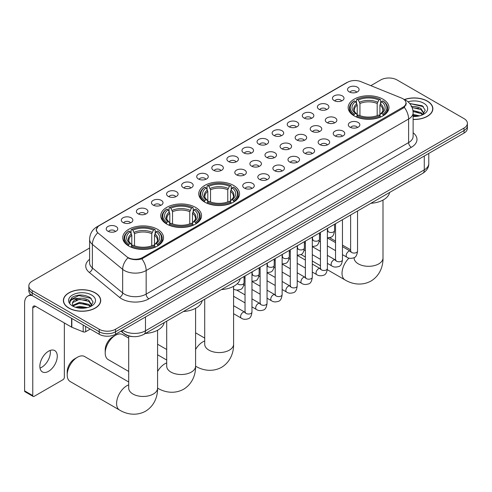 <?xml version="1.0" encoding="UTF-8"?>
<svg xmlns="http://www.w3.org/2000/svg" width="492" height="492" viewBox="0 0 492 492"><rect width="100%" height="100%" fill="white"/><g stroke="black" fill="none" stroke-linecap="round" stroke-linejoin="round"><path stroke-width="0.74" d="M233.583 185.453A20.406 11.783 0 0 0 211.345 182.895A20.406 11.783 0 0 0 198.743 193.78A20.406 11.783 0 0 0 204.721 202.114A20.406 11.783 0 0 0 226.96 204.666A20.406 11.783 0 0 0 239.561 193.78A20.406 11.783 0 0 0 233.583 185.453M195.576 207.396A20.406 11.783 0 0 0 173.338 204.838A20.406 11.783 0 0 0 160.736 215.724A20.406 11.783 0 0 0 166.714 224.057A20.406 11.783 0 0 0 188.953 226.609A20.406 11.783 0 0 0 201.554 215.724A20.406 11.783 0 0 0 195.576 207.396M157.569 229.34A20.406 11.783 0 0 0 135.331 226.781A20.406 11.783 0 0 0 122.736 237.667A20.406 11.783 0 0 0 128.707 246A20.406 11.783 0 0 0 150.946 248.552A20.406 11.783 0 0 0 163.547 237.667A20.406 11.783 0 0 0 157.569 229.34M382.991 99.187A20.406 11.783 0 0 0 360.753 96.635A20.406 11.783 0 0 0 348.158 107.52A20.406 11.783 0 0 0 354.135 115.848A20.406 11.783 0 0 0 376.374 118.406A20.406 11.783 0 0 0 388.969 107.52A20.406 11.783 0 0 0 382.991 99.187M334.154 100.602A5.775 3.333 180 0 1 333.004 99.661A5.775 3.333 180 0 1 334.917 95.516A5.775 3.333 180 0 1 342.321 95.891A5.775 3.333 180 0 1 343.465 99.661A5.775 3.333 180 0 1 334.154 100.602M341.614 100.952A3.462 1.999 0 0 0 340.685 99.974A3.462 1.999 0 0 0 337.272 99.47A3.462 1.999 0 0 0 334.855 100.952M319.068 109.31A5.775 3.333 180 0 1 317.924 108.369A5.775 3.333 180 0 1 319.837 104.224A5.775 3.333 180 0 1 327.235 104.593A5.775 3.333 180 0 1 328.385 108.369A5.775 3.333 180 0 1 319.068 109.31M326.534 109.654A3.462 1.999 0 0 0 325.606 108.683A3.462 1.999 0 0 0 322.192 108.178A3.462 1.999 0 0 0 319.775 109.654M303.988 118.019A5.775 3.333 180 0 1 302.838 117.078A5.775 3.333 180 0 1 304.751 112.932A5.775 3.333 180 0 1 312.156 113.301A5.775 3.333 180 0 1 313.299 117.078A5.775 3.333 180 0 1 303.988 118.019M311.448 118.363A3.462 1.999 0 0 0 310.52 117.391A3.462 1.999 0 0 0 307.106 116.881A3.462 1.999 0 0 0 304.689 118.363M288.902 126.727A5.775 3.333 180 0 1 287.758 125.786A5.775 3.333 180 0 1 289.671 121.641A5.775 3.333 180 0 1 297.07 122.01A5.775 3.333 180 0 1 298.22 125.786A5.775 3.333 180 0 1 288.902 126.727M296.368 127.071A3.462 1.999 0 0 0 295.44 126.1A3.462 1.999 0 0 0 292.027 125.589A3.462 1.999 0 0 0 289.61 127.071M273.823 135.435A5.775 3.333 180 0 1 272.673 134.494A5.775 3.333 180 0 1 274.585 130.349A5.775 3.333 180 0 1 281.99 130.718A5.775 3.333 180 0 1 283.134 134.494A5.775 3.333 180 0 1 273.823 135.435M281.283 135.78A3.462 1.999 0 0 0 280.354 134.808A3.462 1.999 0 0 0 276.941 134.298A3.462 1.999 0 0 0 274.524 135.78M258.737 144.144A5.775 3.333 180 0 1 257.593 143.203A5.775 3.333 180 0 1 259.505 139.058A5.775 3.333 180 0 1 266.904 139.427A5.775 3.333 180 0 1 268.054 143.203A5.775 3.333 180 0 1 258.737 144.144M266.203 144.488A3.462 1.999 0 0 0 265.274 143.516A3.462 1.999 0 0 0 261.861 143.006A3.462 1.999 0 0 0 259.444 144.488M243.657 152.852A5.775 3.333 180 0 1 242.507 151.911A5.775 3.333 180 0 1 244.419 147.766A5.775 3.333 180 0 1 251.824 148.135A5.775 3.333 180 0 1 252.968 151.911A5.775 3.333 180 0 1 243.657 152.852M251.117 153.196A3.462 1.999 0 0 0 250.188 152.225A3.462 1.999 0 0 0 246.775 151.714A3.462 1.999 0 0 0 244.358 153.196M228.571 161.56A5.775 3.333 180 0 1 227.427 160.613A5.775 3.333 180 0 1 229.34 156.474A5.775 3.333 180 0 1 236.738 156.843A5.775 3.333 180 0 1 237.888 160.613A5.775 3.333 180 0 1 228.571 161.56M236.037 161.905A3.462 1.999 0 0 0 235.108 160.933A3.462 1.999 0 0 0 231.695 160.423A3.462 1.999 0 0 0 229.278 161.905M213.491 170.269A5.775 3.333 180 0 1 212.341 169.322A5.775 3.333 180 0 1 214.254 165.183A5.775 3.333 180 0 1 221.658 165.552A5.775 3.333 180 0 1 222.802 169.322A5.775 3.333 180 0 1 213.491 170.269M220.951 170.613A3.462 1.999 0 0 0 220.022 169.642A3.462 1.999 0 0 0 216.609 169.131A3.462 1.999 0 0 0 214.192 170.613M198.405 178.977A5.775 3.333 180 0 1 197.261 178.03A5.775 3.333 180 0 1 199.174 173.885A5.775 3.333 180 0 1 206.572 174.26A5.775 3.333 180 0 1 207.722 178.03A5.775 3.333 180 0 1 198.405 178.977M205.871 179.322A3.462 1.999 0 0 0 204.943 178.344A3.462 1.999 0 0 0 201.529 177.84A3.462 1.999 0 0 0 199.112 179.322M183.325 187.686A5.775 3.333 180 0 1 182.175 186.739A5.775 3.333 180 0 1 184.088 182.593A5.775 3.333 180 0 1 191.493 182.969A5.775 3.333 180 0 1 192.636 186.739A5.775 3.333 180 0 1 183.325 187.686M190.785 188.03A3.462 1.999 0 0 0 189.857 187.052A3.462 1.999 0 0 0 186.443 186.548A3.462 1.999 0 0 0 184.026 188.03M168.239 196.394A5.775 3.333 180 0 1 167.095 195.447A5.775 3.333 180 0 1 169.008 191.302A5.775 3.333 180 0 1 176.407 191.677A5.775 3.333 180 0 1 177.557 195.447A5.775 3.333 180 0 1 168.239 196.394M175.706 196.738A3.462 1.999 0 0 0 174.777 195.761A3.462 1.999 0 0 0 171.364 195.256A3.462 1.999 0 0 0 168.947 196.738M153.16 205.096A5.775 3.333 180 0 1 152.01 204.155A5.775 3.333 180 0 1 153.922 200.01A5.775 3.333 180 0 1 161.327 200.385A5.775 3.333 180 0 1 162.471 204.155A5.775 3.333 180 0 1 153.16 205.096M160.62 205.447A3.462 1.999 0 0 0 159.691 204.469A3.462 1.999 0 0 0 156.278 203.965A3.462 1.999 0 0 0 153.861 205.447M138.074 213.805A5.775 3.333 180 0 1 136.93 212.864A5.775 3.333 180 0 1 138.842 208.719A5.775 3.333 180 0 1 146.241 209.094A5.775 3.333 180 0 1 147.391 212.864A5.775 3.333 180 0 1 138.074 213.805M145.54 214.155A3.462 1.999 0 0 0 144.611 213.177A3.462 1.999 0 0 0 141.198 212.673A3.462 1.999 0 0 0 138.781 214.155M122.994 222.513A5.775 3.333 180 0 1 121.844 221.572A5.775 3.333 180 0 1 123.756 217.427A5.775 3.333 180 0 1 131.161 217.802A5.775 3.333 180 0 1 132.305 221.572A5.775 3.333 180 0 1 122.994 222.513M130.454 222.864A3.462 1.999 0 0 0 129.525 221.886A3.462 1.999 0 0 0 126.112 221.382A3.462 1.999 0 0 0 123.695 222.864M107.908 231.222A5.775 3.333 180 0 1 106.764 230.281A5.775 3.333 180 0 1 108.677 226.135A5.775 3.333 180 0 1 116.075 226.511A5.775 3.333 180 0 1 117.225 230.281A5.775 3.333 180 0 1 107.908 231.222M115.374 231.572A3.462 1.999 0 0 0 114.445 230.594A3.462 1.999 0 0 0 111.032 230.09A3.462 1.999 0 0 0 108.615 231.572M349.234 91.893A5.775 3.333 180 0 1 348.09 90.952A5.775 3.333 180 0 1 350.003 86.807A5.775 3.333 180 0 1 357.401 87.182A5.775 3.333 180 0 1 358.551 90.952A5.775 3.333 180 0 1 349.234 91.893M356.7 92.244A3.462 1.999 0 0 0 355.771 91.266A3.462 1.999 0 0 0 352.358 90.762A3.462 1.999 0 0 0 349.941 92.244M326.989 122.594A5.775 3.333 180 0 1 325.845 121.653A5.775 3.333 180 0 1 327.758 117.508A5.775 3.333 180 0 1 335.157 117.877A5.775 3.333 180 0 1 336.307 121.653A5.775 3.333 180 0 1 326.989 122.594M334.455 122.939A3.462 1.999 0 0 0 333.527 121.967A3.462 1.999 0 0 0 330.114 121.456A3.462 1.999 0 0 0 327.697 122.939M311.91 131.303A5.775 3.333 180 0 1 310.766 130.355A5.775 3.333 180 0 1 312.678 126.216A5.775 3.333 180 0 1 320.077 126.585A5.775 3.333 180 0 1 321.221 130.355A5.775 3.333 180 0 1 311.91 131.303M319.376 131.647A3.462 1.999 0 0 0 318.441 130.675A3.462 1.999 0 0 0 315.028 130.165A3.462 1.999 0 0 0 312.611 131.647M296.824 140.011A5.775 3.333 180 0 1 295.68 139.064A5.775 3.333 180 0 1 297.592 134.925A5.775 3.333 180 0 1 304.991 135.294A5.775 3.333 180 0 1 306.141 139.064A5.775 3.333 180 0 1 296.824 140.011M304.29 140.355A3.462 1.999 0 0 0 303.361 139.384A3.462 1.999 0 0 0 299.948 138.873A3.462 1.999 0 0 0 297.531 140.355M281.744 148.719A5.775 3.333 180 0 1 280.6 147.772A5.775 3.333 180 0 1 282.513 143.627A5.775 3.333 180 0 1 289.911 144.002A5.775 3.333 180 0 1 291.055 147.772A5.775 3.333 180 0 1 281.744 148.719M289.21 149.064A3.462 1.999 0 0 0 288.275 148.086A3.462 1.999 0 0 0 284.862 147.582A3.462 1.999 0 0 0 282.445 149.064M266.658 157.428A5.775 3.333 180 0 1 265.514 156.481A5.775 3.333 180 0 1 267.427 152.335A5.775 3.333 180 0 1 274.825 152.711A5.775 3.333 180 0 1 275.975 156.481A5.775 3.333 180 0 1 266.658 157.428M274.124 157.772A3.462 1.999 0 0 0 273.195 156.794A3.462 1.999 0 0 0 269.782 156.29A3.462 1.999 0 0 0 267.365 157.772M251.578 166.136A5.775 3.333 180 0 1 250.434 165.189A5.775 3.333 180 0 1 252.347 161.044A5.775 3.333 180 0 1 259.745 161.419A5.775 3.333 180 0 1 260.889 165.189A5.775 3.333 180 0 1 251.578 166.136M259.044 166.48A3.462 1.999 0 0 0 258.109 165.503A3.462 1.999 0 0 0 254.696 164.998A3.462 1.999 0 0 0 252.279 166.48M236.492 174.845A5.775 3.333 180 0 1 235.348 173.897A5.775 3.333 180 0 1 237.261 169.752A5.775 3.333 180 0 1 244.659 170.127A5.775 3.333 180 0 1 245.809 173.897A5.775 3.333 180 0 1 236.492 174.845M243.958 175.189A3.462 1.999 0 0 0 243.03 174.211A3.462 1.999 0 0 0 239.616 173.707A3.462 1.999 0 0 0 237.199 175.189M349.997 127.17A5.775 3.333 180 0 1 348.853 126.223A5.775 3.333 180 0 1 350.765 122.078A5.775 3.333 180 0 1 358.164 122.453A5.775 3.333 180 0 1 359.314 126.223A5.775 3.333 180 0 1 349.997 127.17M357.463 127.514A3.462 1.999 0 0 0 356.534 126.536A3.462 1.999 0 0 0 353.115 126.032A3.462 1.999 0 0 0 350.698 127.514M334.917 135.878A5.775 3.333 180 0 1 333.767 134.931A5.775 3.333 180 0 1 335.679 130.786A5.775 3.333 180 0 1 343.084 131.161A5.775 3.333 180 0 1 344.228 134.931A5.775 3.333 180 0 1 334.917 135.878M342.377 136.222A3.462 1.999 0 0 0 341.448 135.245A3.462 1.999 0 0 0 338.035 134.74A3.462 1.999 0 0 0 335.618 136.222M319.831 144.587A5.775 3.333 180 0 1 318.687 143.639A5.775 3.333 180 0 1 320.599 139.494A5.775 3.333 180 0 1 327.998 139.869A5.775 3.333 180 0 1 329.148 143.639A5.775 3.333 180 0 1 319.831 144.587M327.297 144.931A3.462 1.999 0 0 0 326.368 143.953A3.462 1.999 0 0 0 322.949 143.449A3.462 1.999 0 0 0 320.538 144.931M304.751 153.289A5.775 3.333 180 0 1 303.601 152.348A5.775 3.333 180 0 1 305.514 148.203A5.775 3.333 180 0 1 312.918 148.578A5.775 3.333 180 0 1 314.062 152.348A5.775 3.333 180 0 1 304.751 153.289M312.211 153.639A3.462 1.999 0 0 0 311.282 152.661A3.462 1.999 0 0 0 307.869 152.157A3.462 1.999 0 0 0 305.452 153.639M289.665 161.997A5.775 3.333 180 0 1 288.521 161.056A5.775 3.333 180 0 1 290.434 156.911A5.775 3.333 180 0 1 297.832 157.286A5.775 3.333 180 0 1 298.982 161.056A5.775 3.333 180 0 1 289.665 161.997M297.131 162.348A3.462 1.999 0 0 0 296.202 161.37A3.462 1.999 0 0 0 292.783 160.866A3.462 1.999 0 0 0 290.372 162.348M274.585 170.706A5.775 3.333 180 0 1 273.435 169.765A5.775 3.333 180 0 1 275.348 165.62A5.775 3.333 180 0 1 282.752 165.995A5.775 3.333 180 0 1 283.896 169.765A5.775 3.333 180 0 1 274.585 170.706M282.045 171.056A3.462 1.999 0 0 0 281.117 170.078A3.462 1.999 0 0 0 277.703 169.574A3.462 1.999 0 0 0 275.286 171.056M259.499 179.414A5.775 3.333 180 0 1 258.355 178.473A5.775 3.333 180 0 1 260.268 174.328A5.775 3.333 180 0 1 267.666 174.703A5.775 3.333 180 0 1 268.817 178.473A5.775 3.333 180 0 1 259.499 179.414M266.965 179.758A3.462 1.999 0 0 0 266.037 178.787A3.462 1.999 0 0 0 262.623 178.282A3.462 1.999 0 0 0 260.207 179.758M244.419 188.122A5.775 3.333 180 0 1 243.269 187.181A5.775 3.333 180 0 1 245.182 183.036A5.775 3.333 180 0 1 252.587 183.405A5.775 3.333 180 0 1 253.731 187.181A5.775 3.333 180 0 1 244.419 188.122M251.879 188.467A3.462 1.999 0 0 0 250.951 187.495A3.462 1.999 0 0 0 247.537 186.991A3.462 1.999 0 0 0 245.121 188.467M401.509 98.062A10.393 6.002 180 0 1 402.899 98.732A10.393 6.002 180 0 1 405.943 102.976A10.393 6.002 180 0 1 402.899 107.219L142.625 257.488A10.393 6.002 180 0 1 126.758 256.689L98.277 233.208A10.393 6.002 180 0 1 96.395 229.764A10.393 6.002 180 0 1 99.439 225.52L347.524 82.293A10.393 6.002 180 0 1 360.833 81.617L401.509 98.062M132.834 336.602A11.55 6.667 180 0 1 124.181 333.773L120.977 331.134M413.126 119.476A18.671 10.781 0 0 0 432.868 108.714A18.671 10.781 0 0 0 427.4 101.094A18.671 10.781 0 0 0 404.393 99.538M95.251 292.857A18.671 10.781 0 0 0 74.901 290.52A18.671 10.781 0 0 0 63.37 300.477A18.671 10.781 0 0 0 68.843 308.103A18.671 10.781 0 0 0 89.193 310.44A18.671 10.781 0 0 0 100.719 300.477A18.671 10.781 0 0 0 95.251 292.857M406.349 103.418L404.313 107.33L403.305 108.068L141.862 258.853C137.514 260.102 133.24 259.942 129.039 258.386L127.92 257.845A13.475 9.016 129.5 0 0 122.656 269.345L92.379 244.389A15.4 8.893 180 0 1 89.599 239.284L89.599 262.863A15.4 8.893 0 0 0 92.379 267.962L122.656 292.925A15.4 8.893 0 0 0 124.384 294.111A15.4 8.893 0 0 0 146.161 294.111L408.612 142.588A15.4 8.893 0 0 0 413.126 136.302L413.126 112.723A15.4 8.893 180 0 1 408.612 119.009A13.475 7.78 -120 0 0 404.313 107.33M89.599 248.023L32.226 281.147A11.55 6.667 0 0 0 28.837 285.858L28.837 290.889A11.55 6.667 0 0 0 32.226 295.606L99.2 334.271L99.2 331.762A11.55 6.667 0 0 0 115.534 331.762L464.017 130.565A11.55 6.667 0 0 0 467.4 125.847A11.55 6.667 0 0 1 464.017 130.565L115.534 331.762A11.55 6.667 0 0 1 99.2 331.762L32.226 293.091L99.2 331.762L99.2 329.246A11.55 6.667 0 0 0 115.534 329.246L464.017 128.049A11.55 6.667 0 0 0 467.4 123.332A11.55 6.667 0 0 0 464.017 118.615L397.044 79.95A11.55 6.667 0 0 0 380.71 79.95L370.827 85.657M28.837 288.373A11.55 6.667 0 0 0 32.226 293.091A11.55 6.667 0 0 1 28.837 288.373M413.126 132.772A19.25 11.113 180 0 1 411.337 147.305L148.885 298.828A19.25 11.113 180 0 1 121.659 298.828A19.25 11.113 180 0 1 119.501 297.346L89.23 272.383A3.85 2.577 -50.5 0 0 92.379 267.962L92.379 244.389A13.475 9.016 129.5 0 1 97.607 232.919L96.131 229.758L98.031 226.523M28.837 285.858A11.55 6.667 0 0 0 32.226 290.575L99.2 329.246M99.2 334.271A11.55 6.667 0 0 0 115.534 334.271L464.017 133.08A11.55 6.667 0 0 0 467.4 128.363L467.4 123.332M413.126 119.365A18.481 10.67 0 0 0 432.677 108.714A18.481 10.67 0 0 0 427.265 101.168A18.481 10.67 0 0 0 404.553 99.612M413.126 114.445L419.614 115.835M413.126 115.442L417.954 116.186M412.942 110.454L420.998 112.619L422.985 114.507M413.065 111.45L420.998 113.621L422.468 114.857M411.164 106.586C414.861 106.198 418.138 106.875 420.998 108.627L423.821 113.062L423.753 113.793M412.118 107.49L420.998 109.624L423.79 113.56M413.126 116.469A13.475 7.78 0 0 0 423.723 114.218A13.475 7.78 0 0 0 423.723 103.215A13.475 7.78 0 0 0 408.009 101.801M422.628 114.784L425.217 110.226L422.259 105.749L409.731 103.517M410.064 103.923L411.017 103.8L423.452 106.696M412.204 107.705L418.637 108.437M413.083 111.678L418.637 112.428M413.126 115.669L417.813 116.21M68.978 308.023A18.481 10.67 0 0 0 89.12 310.335A18.481 10.67 0 0 0 100.528 300.477A18.481 10.67 0 0 0 95.116 292.937A18.481 10.67 0 0 0 74.975 290.624A18.481 10.67 0 0 0 63.566 300.477A18.481 10.67 0 0 0 68.978 308.023M75.473 307.272L79.556 306.276L87.465 307.605M77.072 307.709L79.556 307.272L85.805 307.949M72.877 305.317L79.556 302.279L88.849 304.388L90.835 306.276M73.21 305.864L79.556 303.281L88.849 305.384L90.319 306.621M90.479 306.547L93.068 301.99L90.11 297.512C83.781 294.241 77.736 294.204 71.992 297.402L69.772 301.461L69.981 302.771C70.11 299.843 73.117 298.367 79.015 298.349A9.625 5.56 0 0 0 72.422 303.625A9.625 5.56 0 0 0 72.89 305.335L74.034 306.737M79.015 298.349C82.711 297.961 85.989 298.644 88.849 300.391L91.672 304.825L91.604 305.563M72.422 303.73L72.748 302.549L79.556 299.29L88.849 301.393L91.641 305.323M91.573 294.979A13.475 7.78 0 0 0 72.515 294.979A13.475 7.78 0 0 0 72.515 305.981A13.475 7.78 0 0 0 91.573 305.981A13.475 7.78 0 0 0 91.573 294.979M69.772 301.553L70.19 299.911L78.868 295.563L91.303 298.459M75.891 300.108L78.868 299.56L86.487 300.2M75.891 304.105L78.868 303.552L86.487 304.197M77.33 307.764L85.663 307.974M353.766 115.632L354.314 114.175A18.327 10.584 0 0 1 354.314 100.866L355.575 101.592A16.556 9.557 0 0 0 355.575 113.449L356.823 114.156L357.223 115.638M357.223 115.036L357.223 105.079L355.575 101.592M356.491 103.172L356.491 99.605L357.038 99.292A18.327 10.584 0 0 1 380.088 99.292L378.834 100.024A16.556 9.557 0 0 0 358.299 100.024L359.947 103.511L359.947 115.681M377.186 115.681L377.186 103.511L378.834 100.024M370.863 203.294A21.174 12.226 0 0 0 389.615 192.47M356.491 116.69A19.096 11.027 0 0 0 380.636 116.69L380.088 115.743A18.327 10.584 0 0 1 357.038 115.743L356.491 117.016M380.636 117.016L380.636 116.69M354.314 100.866L353.766 101.18A19.096 11.027 0 0 0 349.468 108.148A19.096 11.027 0 0 0 353.766 115.122M380.088 99.292L380.636 99.605L380.636 103.172M357.038 115.743L358.299 115.017A16.556 9.557 0 0 0 378.834 115.017L380.088 115.743M355.575 113.449L354.314 114.175M358.299 100.024L357.038 99.292M356.823 103.738A14.809 8.549 0 0 0 356.823 114.156L356.891 114.199C354.787 112.164 353.926 110.786 354.32 110.054A14.243 8.223 0 0 1 357.223 105.079M383.36 115.122A19.096 11.027 0 0 0 387.659 108.148A19.096 11.027 0 0 0 383.36 101.18L382.813 100.866A18.327 10.584 0 0 1 382.813 114.175L383.36 115.632M382.813 114.175L381.552 113.449A16.556 9.557 0 0 0 381.552 101.592L382.813 100.866M381.552 101.592L379.91 105.079L379.91 115.036L380.31 114.156L381.552 113.449M379.91 105.079A14.243 8.223 0 0 1 382.813 110.054C383.2 110.786 382.339 112.17 380.242 114.199L380.31 114.156A14.809 8.549 0 0 0 380.31 103.738M379.91 115.638L379.91 115.036M204.358 201.898L204.906 200.435A18.327 10.584 0 0 1 204.906 187.126L206.166 187.858A16.556 9.557 0 0 0 206.166 199.709L207.409 200.416L207.808 201.905M207.808 201.296L207.808 191.345L206.166 187.858M207.077 189.432L207.077 185.865L207.624 185.558A18.327 10.584 0 0 1 230.68 185.558L229.42 186.283A16.556 9.557 0 0 0 208.885 186.283L210.533 189.771L210.533 201.941M227.771 201.941L227.771 189.771L229.42 186.283M221.449 289.56A21.174 12.226 0 0 0 240.201 278.73M207.077 202.956A19.096 11.027 0 0 0 231.228 202.956L230.68 202.009A18.327 10.584 0 0 1 207.624 202.009L207.077 203.282M231.228 203.282L231.228 202.956M204.906 187.126L204.358 187.44A19.096 11.027 0 0 0 200.053 194.414A19.096 11.027 0 0 0 204.358 201.382M230.68 185.558L231.228 185.865L231.228 189.432M207.624 202.009L208.885 201.283A16.556 9.557 0 0 0 229.42 201.283L230.68 202.009M206.166 199.709L204.906 200.435M208.885 186.283L207.624 185.558M207.409 189.998A14.809 8.549 0 0 0 207.409 200.416L207.476 200.465C205.373 198.43 204.518 197.046 204.906 196.32A14.243 8.223 0 0 1 207.808 191.345M233.946 201.382A19.096 11.027 0 0 0 238.251 194.414A19.096 11.027 0 0 0 233.946 187.44L233.399 187.126A18.327 10.584 0 0 1 233.399 200.435L233.946 201.898M233.399 200.435L232.138 199.709A16.556 9.557 0 0 0 232.138 187.858L233.399 187.126M232.138 187.858L230.496 191.345L230.496 201.296L230.896 200.416L232.138 199.709M230.496 191.345A14.243 8.223 0 0 1 233.399 196.32C233.786 197.052 232.931 198.43 230.828 200.465L230.896 200.416A14.809 8.549 0 0 0 230.896 189.998M230.496 201.905L230.496 201.296M105.214 352.998L105.214 349.855A10.59 6.113 -60 0 1 112.699 336.885L115.423 335.31A14.44 8.333 120 0 0 105.214 352.998A14.44 8.333 120 0 0 108.203 359.609L128.701 371.442M166.351 223.842L166.899 222.378A18.327 10.584 0 0 1 166.899 209.069L168.159 209.795A16.556 9.557 0 0 0 168.159 221.652L169.402 222.359L169.802 223.848M169.802 223.239L169.802 213.288L168.159 209.795M169.07 211.375L169.07 207.808L169.617 207.501A18.327 10.584 0 0 1 192.673 207.501L191.413 208.227A16.556 9.557 0 0 0 170.878 208.227L172.526 211.714L172.526 223.885M189.764 223.885L189.764 211.714L191.413 208.227M183.442 311.504A21.174 12.226 0 0 0 202.2 300.673M169.07 224.899A19.096 11.027 0 0 0 193.221 224.899L192.673 223.952A18.327 10.584 0 0 1 169.617 223.952L169.07 225.225M193.221 225.225L193.221 224.899M166.899 209.069L166.351 209.383A19.096 11.027 0 0 0 162.046 216.351A19.096 11.027 0 0 0 166.351 223.325M192.673 207.501L193.221 207.808L193.221 211.375M169.617 223.952L170.878 223.227A16.556 9.557 0 0 0 191.413 223.227L192.673 223.952M168.159 221.652L166.899 222.378M170.878 208.227L169.617 207.501M169.402 211.941A14.809 8.549 0 0 0 169.402 222.359L169.469 222.402C167.366 220.373 166.511 218.989 166.899 218.263A14.243 8.223 0 0 1 169.802 213.288M195.939 223.325A19.096 11.027 0 0 0 200.244 216.351A19.096 11.027 0 0 0 195.939 209.383L195.392 209.069A18.327 10.584 0 0 1 195.392 222.378L195.939 223.842M195.392 222.378L194.137 221.652A16.556 9.557 0 0 0 194.137 209.795L195.392 209.069M194.137 209.795L192.489 213.288L192.489 223.239L192.889 222.359L194.137 221.652M192.489 213.288A14.243 8.223 0 0 1 195.392 218.263C195.779 218.995 194.924 220.373 192.821 222.409L192.889 222.359A14.809 8.549 0 0 0 192.889 211.941M192.489 223.848L192.489 223.239M128.701 338.096L122.643 334.597A14.44 8.333 120 0 0 115.423 335.31L112.699 336.885M67.207 374.941L67.207 371.798A10.59 6.113 -60 0 1 74.692 358.828L77.416 357.253A14.44 8.333 120 0 0 67.207 374.941A14.44 8.333 120 0 0 70.196 381.546L119.587 410.064A14.44 8.333 -60 0 1 117.373 398.489A14.44 8.333 -60 0 1 126.807 385.771A14.44 8.333 -60 0 1 128.701 384.879M128.344 245.779L128.892 244.321A18.327 10.584 0 0 1 128.892 231.012L130.152 231.738A16.556 9.557 0 0 0 130.152 243.595L131.395 244.303L131.794 245.791M131.794 245.182L131.794 235.231L130.152 231.738M131.063 233.319L131.063 229.752L131.61 229.444A18.327 10.584 0 0 1 154.666 229.444L153.406 230.17A16.556 9.557 0 0 0 132.871 230.17L134.519 233.657L134.519 245.828M151.757 245.828L151.757 233.657L153.406 230.17M145.435 333.447A21.174 12.226 0 0 0 164.193 322.617M131.063 246.836A19.096 11.027 0 0 0 155.214 246.836L154.666 245.895A18.327 10.584 0 0 1 131.61 245.895L131.063 247.168M155.214 247.168L155.214 246.836M128.892 231.012L128.344 231.326A19.096 11.027 0 0 0 124.039 238.294A19.096 11.027 0 0 0 128.344 245.268M154.666 229.444L155.214 229.752L155.214 233.319M131.61 245.895L132.871 245.17A16.556 9.557 0 0 0 153.406 245.17L154.666 245.895M130.152 243.595L128.892 244.321M132.871 230.17L131.61 229.444M131.395 233.885A14.809 8.549 0 0 0 131.395 244.303L131.462 244.346C129.359 242.316 128.504 240.932 128.892 240.207A14.243 8.223 0 0 1 131.794 235.231M157.938 245.268A19.096 11.027 0 0 0 162.237 238.294A19.096 11.027 0 0 0 157.938 231.326L157.391 231.012A18.327 10.584 0 0 1 157.391 244.321L157.938 245.779M157.391 244.321L156.13 243.595A16.556 9.557 0 0 0 156.13 231.738L157.391 231.012M156.13 231.738L154.482 235.231L154.482 245.182L154.882 244.303L156.13 243.595M154.482 235.231A14.243 8.223 0 0 1 157.385 240.207C157.772 240.939 156.917 242.316 154.814 244.346L154.882 244.303A14.809 8.549 0 0 0 154.882 233.885M154.482 245.791L154.482 245.182M128.701 381.983L84.636 356.54A14.44 8.333 120 0 0 77.416 357.253L74.692 358.828M50.202 350.421A12.318 7.116 -60 0 1 41.648 367.321A12.318 7.116 -60 0 1 40.006 368.09M48.56 371.306A12.318 7.116 120 0 0 56.605 360.452A12.318 7.116 120 0 0 54.717 350.575A12.318 7.116 120 0 0 48.56 351.19A12.318 7.116 120 0 0 40.51 362.044A12.318 7.116 120 0 0 42.398 371.915A12.318 7.116 120 0 0 48.56 371.306M85.651 326.454L85.651 331.719L90.214 329.087M32.091 295.532A15.4 8.893 -120 0 0 27.792 296.104A15.4 8.893 -120 0 0 24.6 303.152L24.6 390.863L32.767 395.574L32.767 307.869A3.85 2.22 60 0 1 33.567 306.104A3.85 2.22 60 0 1 35.492 306.295L71.58 327.131L71.58 318.33M32.767 395.574A1.925 1.113 120 0 0 33.167 396.46L25 391.743A1.925 1.113 -60 0 1 24.6 390.863M33.167 396.46A1.925 1.113 120 0 0 34.126 396.361L62.988 379.701A1.925 1.113 120 0 0 64.347 377.346L64.347 322.955M85.651 331.719A1.925 1.113 180 0 1 83.185 331.842L71.838 327.254A1.925 1.113 180 0 1 71.58 327.131M142.625 257.488L142.625 258.546M402.899 107.219L402.899 108.301M148.885 298.828A3.85 2.22 60 0 1 146.161 294.111L146.161 270.532A15.4 8.893 180 0 1 124.384 270.532A15.4 8.893 180 0 1 122.656 269.345L122.656 292.925A3.85 2.577 -50.5 0 1 119.501 297.346M413.126 112.723C412.862 107.182 410.426 103.031 405.82 100.263L403.877 99.316A13.475 6.31 112 0 0 403.698 99.249M141.862 258.853A13.475 7.78 60 0 1 146.161 270.532L408.612 119.009L408.612 142.588A3.85 2.22 60 0 0 411.337 147.305M98.295 226.308A13.475 7.78 -120 0 0 96.899 226.83C92.293 229.598 89.858 233.749 89.599 239.284M96.899 226.83L346.386 82.785A13.475 7.78 60 0 1 347.407 82.355M89.23 272.383A19.25 11.113 180 0 1 89.599 259.339M115.534 329.246L115.534 334.271M464.017 128.049L464.017 133.08M32.226 290.575L32.226 295.606M122.668 330.157A15.4 8.893 0 0 0 123.701 330.815A15.4 8.893 0 0 0 145.478 330.815L424.27 169.857A15.4 8.893 0 0 0 428.778 163.572C428.889 167.397 426.859 170.662 422.671 173.387L143.885 334.339A7.7 4.446 60 0 0 145.478 330.815L145.478 316.983M424.27 156.025L424.27 169.857A7.7 4.446 60 0 1 422.671 173.387M122.041 330.513A7.7 5.148 129.5 0 0 123.381 333.022L121.044 331.091M383.004 200.084L383.004 257.98A14.44 8.333 180 0 1 378.772 263.872A14.44 8.333 180 0 1 358.354 263.872A14.44 8.333 180 0 1 354.129 257.98L354.16 258.546M383.004 257.98C383.2 265.231 380.507 275.243 370.999 281.055C361.208 286.381 351.196 283.706 345.009 279.911A14.44 8.333 -60 0 1 348.982 258.103M377.186 103.511A14.243 8.223 0 0 0 359.947 103.511M377.585 102.164A14.809 8.549 0 0 0 359.541 102.164M233.589 286.35L233.589 344.24A14.44 8.333 180 0 1 229.364 350.138A14.44 8.333 180 0 1 208.94 350.138A14.44 8.333 180 0 1 204.715 344.24L204.746 344.806M195.582 349.529A14.44 8.333 -60 0 1 202.815 341.885A14.44 8.333 -60 0 1 204.715 340.993M233.589 344.24C233.786 351.491 231.092 361.503 221.584 367.321C211.8 372.641 201.782 369.972 195.601 366.177A14.44 8.333 -60 0 1 195.582 366.171A14.44 8.333 180 0 1 191.357 372.081A14.44 8.333 180 0 1 170.933 372.081A14.44 8.333 180 0 1 166.708 366.183L166.739 366.749M227.771 189.771A14.243 8.223 0 0 0 210.533 189.771M228.171 188.43A14.809 8.549 0 0 0 210.133 188.43M157.575 371.472A14.44 8.333 -60 0 1 164.808 363.828A14.44 8.333 -60 0 1 166.708 362.936M195.601 366.177L195.582 366.171C195.779 373.434 193.085 383.446 183.577 389.264C173.793 394.584 163.775 391.915 157.594 388.12A14.44 8.333 -60 0 1 157.575 388.114A14.44 8.333 180 0 1 153.35 394.018A14.44 8.333 180 0 1 132.932 394.018A14.44 8.333 180 0 1 128.701 388.127L128.732 388.692M189.764 211.714A14.243 8.223 0 0 0 172.526 211.714M190.17 210.373A14.809 8.549 0 0 0 172.126 210.373M151.757 233.657A14.243 8.223 0 0 0 134.519 233.657M152.163 232.31A14.809 8.549 0 0 0 134.119 232.31M357.549 210.988L357.549 251.061A3.462 1.999 180 0 1 356.374 252.562A3.462 1.999 180 0 1 351.632 252.476A3.462 1.999 180 0 1 350.618 251.061L350.507 251.812L350.814 251.553M357.549 251.061C357.069 255.084 355.827 257.334 353.809 257.802C350.944 258.687 348.643 258.491 346.903 257.205A3.462 1.999 -60 0 1 346.374 254.432A3.462 1.999 -60 0 1 348.637 251.375A3.462 1.999 -60 0 1 348.791 251.295A3.462 1.999 -60 0 1 350.365 251.203L351.073 251.48M342.463 219.696L342.463 259.77A3.462 1.999 180 0 1 341.288 261.27A3.462 1.999 180 0 1 336.546 261.184A3.462 1.999 180 0 1 335.532 259.77L335.421 260.52L335.728 260.262M342.463 259.77C341.989 263.792 340.741 266.043 338.724 266.51C335.864 267.396 333.564 267.199 331.823 265.914A3.462 1.999 -60 0 1 331.288 263.14A3.462 1.999 -60 0 1 333.551 260.083A3.462 1.999 -60 0 1 333.705 260.004A3.462 1.999 -60 0 1 335.286 259.911L335.987 260.188M327.383 228.399L327.383 268.478A3.462 1.999 180 0 1 326.208 269.979A3.462 1.999 180 0 1 321.467 269.893A3.462 1.999 180 0 1 320.452 268.478L320.341 269.229L320.649 268.97M327.383 268.478C326.903 272.5 325.661 274.751 323.644 275.219C320.778 276.104 318.478 275.907 316.737 274.622A3.462 1.999 -60 0 1 316.208 271.848A3.462 1.999 -60 0 1 318.472 268.792A3.462 1.999 -60 0 1 318.625 268.712A3.462 1.999 -60 0 1 320.206 268.62L320.907 268.896M312.297 237.107L312.297 277.187A3.462 1.999 180 0 1 311.122 278.687A3.462 1.999 180 0 1 306.381 278.601A3.462 1.999 180 0 1 305.366 277.187L305.255 277.937L305.569 277.679M312.297 277.187C311.823 281.209 310.575 283.46 308.558 283.927C305.698 284.813 303.398 284.616 301.657 283.33A3.462 1.999 -60 0 1 301.122 280.557A3.462 1.999 -60 0 1 303.386 277.5A3.462 1.999 -60 0 1 303.539 277.414A3.462 1.999 -60 0 1 305.12 277.328L305.821 277.605M297.217 245.815L297.217 285.895A3.462 1.999 180 0 1 296.043 287.396A3.462 1.999 180 0 1 291.301 287.31A3.462 1.999 180 0 1 290.286 285.895L290.175 286.639L290.483 286.387M297.217 285.895C296.738 289.917 295.495 292.168 293.478 292.635C290.612 293.521 288.312 293.324 286.572 292.039A3.462 1.999 -60 0 1 286.043 289.259A3.462 1.999 -60 0 1 288.306 286.209A3.462 1.999 -60 0 1 288.46 286.123A3.462 1.999 -60 0 1 290.04 286.036L290.741 286.313M282.131 254.524L282.131 294.603A3.462 1.999 180 0 1 280.957 296.104A3.462 1.999 180 0 1 276.215 296.018A3.462 1.999 180 0 1 275.2 294.603L275.089 295.348L275.403 295.095M282.131 294.603C281.658 298.626 280.409 300.87 278.392 301.344C275.532 302.229 273.232 302.033 271.492 300.747A3.462 1.999 -60 0 1 270.957 297.967A3.462 1.999 -60 0 1 273.22 294.917A3.462 1.999 -60 0 1 273.374 294.831A3.462 1.999 -60 0 1 274.954 294.745L275.655 295.022M267.051 263.232L267.051 303.312A3.462 1.999 180 0 1 265.877 304.812A3.462 1.999 180 0 1 261.135 304.726A3.462 1.999 180 0 1 260.12 303.312L260.01 304.056L260.317 303.804M267.051 303.312C266.572 307.334 265.329 309.579 263.312 310.052C260.446 310.938 258.146 310.741 256.406 309.456A3.462 1.999 -60 0 1 255.877 306.676A3.462 1.999 -60 0 1 258.14 303.625A3.462 1.999 -60 0 1 258.294 303.539A3.462 1.999 -60 0 1 259.874 303.453L260.575 303.73M251.965 271.941L251.965 312.02A3.462 1.999 180 0 1 250.791 313.521A3.462 1.999 180 0 1 246.049 313.435A3.462 1.999 180 0 1 245.034 312.02L244.924 312.764L245.237 312.512M251.965 312.02C251.492 316.042 250.243 318.287 248.226 318.761C245.367 319.646 243.066 319.449 241.326 318.164A3.462 1.999 -60 0 1 240.791 315.384A3.462 1.999 -60 0 1 243.054 312.334A3.462 1.999 -60 0 1 243.208 312.248A3.462 1.999 -60 0 1 244.788 312.162L245.49 312.438M334.542 224.266L334.542 230.52A3.462 1.999 180 0 1 333.367 232.021A3.462 1.999 180 0 1 328.625 231.935A3.462 1.999 180 0 1 327.611 230.52L327.611 228.27M319.456 232.974L319.456 239.223A3.462 1.999 180 0 1 318.287 240.723A3.462 1.999 180 0 1 313.545 240.643A3.462 1.999 180 0 1 312.525 239.223L312.525 236.978M304.376 241.683L304.376 247.931A3.462 1.999 180 0 1 303.201 249.432A3.462 1.999 180 0 1 298.459 249.346A3.462 1.999 180 0 1 297.445 247.931L297.445 245.686M289.29 250.391L289.29 256.639A3.462 1.999 180 0 1 288.121 258.14A3.462 1.999 180 0 1 283.38 258.054A3.462 1.999 180 0 1 282.359 256.639L282.359 254.395M274.21 259.099L274.21 265.348A3.462 1.999 180 0 1 273.035 266.849A3.462 1.999 180 0 1 268.294 266.762A3.462 1.999 180 0 1 267.279 265.348L267.279 263.103M259.124 267.808L259.124 274.056A3.462 1.999 180 0 1 257.956 275.557A3.462 1.999 180 0 1 253.214 275.471A3.462 1.999 180 0 1 252.199 274.056L252.199 271.812M244.044 276.516L244.044 282.765A3.462 1.999 180 0 1 242.87 284.265A3.462 1.999 180 0 1 238.128 284.179A3.462 1.999 180 0 1 237.421 283.589M32.767 307.869L35.492 306.295M71.838 318.478L71.838 327.254M83.185 331.842L83.185 325.027M96.395 229.764L96.395 231.105M405.943 102.976L405.943 105.183M346.386 82.785L348.859 81.641M143.885 334.339C137.686 337.457 131.493 337.457 125.294 334.339L123.381 333.022M428.778 163.572L428.778 153.424M432.677 110.257L432.677 108.714M100.528 302.02L100.528 300.477M63.566 302.02L63.566 300.477M345.009 279.911L327.309 269.696M320.452 265.735L312.297 261.024M305.366 257.027L300.987 254.493M349.468 111.672L349.468 108.148M387.659 111.672L387.659 108.148M350.618 249.807L342.463 245.102M335.532 241.098L329.622 237.685M354.129 257.642L354.129 257.98M166.708 349.498L157.575 344.228M200.053 197.932L200.053 194.414M238.251 197.932L238.251 194.414M204.715 338.096L195.582 332.826M204.715 299.222L204.715 344.24M157.594 388.12L157.575 388.114C157.772 395.377 155.078 405.39 145.577 411.207C135.786 416.527 125.767 413.858 119.587 410.064M195.582 308.293L195.582 366.183M162.046 219.875L162.046 216.351M200.244 219.875L200.244 216.351M166.708 360.039L157.575 354.769M166.708 321.165L166.708 366.183M157.575 330.237L157.575 388.127M124.039 241.818L124.039 238.294M162.237 241.818L162.237 238.294M128.701 335.974L128.701 388.127M346.903 257.205L342.463 254.641M335.532 250.643L327.383 245.932M320.452 241.935L319.253 241.24M350.618 214.986L350.618 251.061M350.365 251.203L342.463 246.64M335.532 242.642L327.383 237.931M331.823 265.914L327.383 263.349M320.452 259.352L312.297 254.641M305.366 250.643L304.167 249.948M335.532 223.694L335.532 259.77M335.286 259.911L327.383 255.348M320.452 251.344L312.297 246.64M316.737 274.622L312.297 272.058M305.366 268.06L297.217 263.349M290.286 259.352L289.087 258.657M320.452 232.402L320.452 268.478M320.206 268.62L312.297 264.056M305.366 260.053L297.217 255.348M301.657 283.33L297.217 280.766M290.286 276.768L282.131 272.058M275.2 268.06L274.001 267.365M305.366 241.111L305.366 277.187M305.12 277.328L297.217 272.765M290.286 268.761L282.131 264.056M286.572 292.039L282.131 289.474M275.2 285.477L267.051 280.766M260.12 276.768L258.921 276.073M290.286 249.819L290.286 285.895M290.04 286.036L282.131 281.473M275.2 277.47L267.051 272.765M271.492 300.747L267.051 298.183M260.12 294.179L251.965 289.474M245.034 285.477L243.835 284.782M275.2 258.528L275.2 294.603M274.954 294.745L267.051 290.182M260.12 286.178L251.965 281.473M256.406 309.456L251.965 306.891M245.034 302.887L233.589 296.282M260.12 267.236L260.12 303.312M259.874 303.453L251.965 298.89M245.034 294.886L236.67 290.059M241.326 318.164L233.589 313.699M245.034 275.944L245.034 312.02M244.788 312.162L233.589 305.698M328.066 230.939L327.364 230.662M327.383 237.833L330.802 237.261C332.82 236.787 334.068 234.543 334.542 230.52M320.452 234.672L319.456 234.1M327.807 231.012L327.5 231.265L327.611 230.52M312.986 239.647L312.279 239.37M312.297 246.541L315.716 245.969C317.74 245.496 318.982 243.251 319.456 239.223M305.366 243.38L304.376 242.808M312.728 239.715L312.414 239.973L312.525 239.223M297.9 248.355L297.199 248.079M297.217 255.25L300.637 254.678C302.654 254.204 303.902 251.959 304.376 247.931M290.286 252.088L289.29 251.517M297.642 248.423L297.334 248.681L297.445 247.931M282.82 257.064L282.113 256.787M282.131 263.958L285.557 263.386C287.574 262.913 288.816 260.668 289.29 256.639M275.2 260.797L274.21 260.225M282.562 257.132L282.248 257.39L282.359 256.639M267.734 265.772L267.033 265.495M267.051 272.666L270.471 272.094C272.488 271.621 273.737 269.376 274.21 265.348M260.12 269.505L259.124 268.933M267.476 265.84L267.168 266.098L267.279 265.348M252.654 274.481L251.947 274.198M251.965 281.375L255.391 280.803C257.408 280.329 258.651 278.085 259.124 274.056M245.034 278.214L244.044 277.642M252.396 274.548L252.082 274.807L252.199 274.056M233.399 288.909C235.108 290.188 237.408 290.391 240.305 289.511C242.322 289.038 243.571 286.787 244.044 282.765M27.792 296.104L30.633 294.462"/></g></svg>
